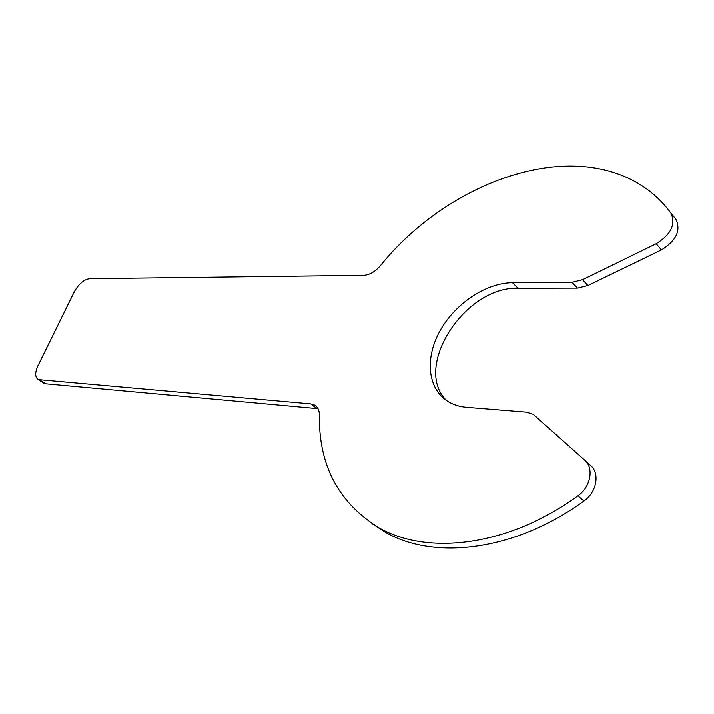 <?xml version="1.0" encoding="UTF-8"?>
<svg xmlns="http://www.w3.org/2000/svg" width="714" height="714" viewBox="0 0 714 714"><rect width="100%" height="100%" fill="white"/><g stroke="black" fill="none" stroke-linecap="round" stroke-linejoin="round"><path stroke-width="1.07" d="M466.653 407.328C459.7 406.739 453.56 404.847 448.222 401.643C427.588 389.166 424.714 358.544 439.77 331.287C454.702 303.968 485.618 282.923 512.5 282.717L572.03 282.36L582.526 279.709L656.202 243.733C671.053 234.478 675.953 224.267 670.91 213.12C664.056 203.793 656.077 195.815 646.973 189.192C572.441 135.285 447.839 181.704 380.214 265.903C374.993 271.864 369.459 275.015 363.596 275.354L89.58 278.71C83.806 279.558 78.71 283.958 74.292 291.892L38.02 365.595C34.888 372.556 34.959 377.224 38.217 379.598L310.706 403.892L314.597 405.079C317.775 407.007 319.372 410.336 319.39 415.066C318.623 465.412 338.668 503.075 379.509 528.065C427.784 555.599 508.332 546.54 577.894 495.739C590.683 486.957 594.164 467.956 584.686 460.155L533.233 414.298L526.486 412.165L466.653 407.328M446.652 400.643C412.299 367.612 464.796 286.153 518.043 288.277L577.492 288.144L587.952 285.538L661.396 249.927C676.194 240.743 681.058 230.586 675.997 219.439L670.196 212.147M372.137 523.683L385.971 532.573C434.291 560.169 514.678 551.36 583.936 500.933C596.672 492.232 600.09 473.302 590.612 465.501L584.686 460.155M43.447 382.945L45.732 383.802L318.016 408.676M518.043 288.277L512.5 282.717M583.936 500.933L577.894 495.739M316.784 408.488L310.706 403.892M45.732 383.802L39.948 380.089M675.997 219.439L670.91 213.12M661.396 249.927L656.202 243.733M587.952 285.538L582.526 279.709M577.492 288.144L572.03 282.36M385.971 532.573L379.509 528.065M316.32 406.382L314.597 405.079M44 383.302L38.217 379.598"/></g></svg>
